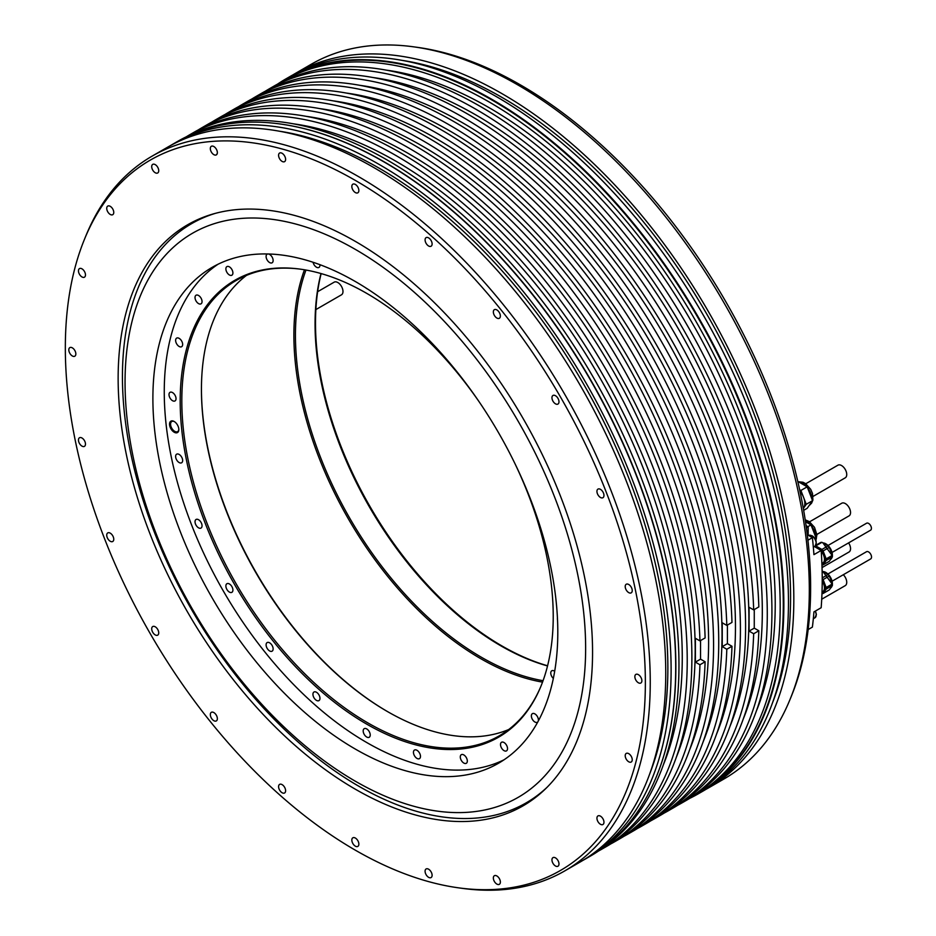 <?xml version="1.0" encoding="UTF-8"?>
<svg xmlns="http://www.w3.org/2000/svg" width="936" height="936" viewBox="0 0 936 936"><rect width="100%" height="100%" fill="white"/><g stroke="black" fill="none" stroke-linecap="round" stroke-linejoin="round"><path stroke-width="1.4" d="M827.927 573.99L866.502 551.725A4.165 2.398 60 0 1 868.585 551.936A4.165 2.398 60 0 1 871.299 555.598A4.165 2.398 60 0 1 870.667 558.932L832.092 581.209M832.373 583.924A10.448 6.026 60 0 1 832.373 585.526L829.296 589.902L823.095 593.482L826.172 589.107A10.448 6.026 -120 0 0 826.172 587.504L832.373 583.924L829.296 576.003L823.095 579.583A10.448 6.026 -120 0 0 822.229 578.46M822.136 571.065L828.091 574.505A10.448 6.026 60 0 1 829.296 576.003M832.373 585.526L826.172 589.107M821.972 593.6A10.448 6.037 -120 0 0 822.51 593.576A10.448 6.037 -120 0 0 823.095 593.482M823.095 579.583L826.172 587.504M822.229 579.489A9.348 5.394 60 0 1 823.493 592.16A9.348 5.394 60 0 1 823.177 592.324M822.217 577.898L828.091 574.505M821.995 592.862A9.348 5.394 -120 0 0 822.873 592.511A9.348 5.394 -120 0 0 822.229 580.694M822.229 581.186A8.869 5.125 60 0 1 824.476 588.042A8.869 5.125 60 0 1 822.019 592.371M824.476 587.937A8.611 4.973 60 0 1 822.685 591.774L822.019 592.16M807.932 540.224L812.389 537.65A409.02 236.141 60 0 1 813.934 554.639L821.164 550.473L814.39 546.554M808.177 535.216L808.177 526.874L806.399 527.904M806.048 525.447A7.301 4.212 -120 0 0 807.37 526.406L808.177 526.874M821.164 550.473A409.02 236.141 60 0 1 821.164 607.721L813.934 611.898A409.02 236.141 60 0 1 812.389 627.108L808.154 629.554M708.353 788.007L723.844 779.056A412.671 238.259 -120 0 0 790.101 699.286L791.528 695.787A410.132 236.796 -120 0 0 810.623 587.328A410.132 236.796 -120 0 0 417.14 47.315L413.396 46.8A412.671 238.259 -120 0 0 311.185 64.291L295.694 73.242A412.671 238.259 60 0 1 613.688 183.795A412.671 238.259 60 0 1 793.822 599.087A412.671 238.259 60 0 1 708.353 788.007A412.671 238.259 60 0 1 705.65 789.528M355.352 789.212A335.462 193.682 -120 0 0 523.084 805.826A335.462 193.682 -120 0 0 574.505 537.007A335.462 193.682 -120 0 0 355.352 241.394A335.462 193.682 -120 0 0 187.621 224.78A335.462 193.682 -120 0 0 136.2 493.6A335.462 193.682 -120 0 0 355.352 789.212M65.333 347.864A410.132 236.796 60 0 1 84.427 239.394A410.132 236.796 60 0 1 407.967 216.356A410.132 236.796 60 0 1 645.36 682.742A410.132 236.796 60 0 1 458.827 887.878A410.132 236.796 60 0 1 65.333 347.864M625.213 755.691A4.961 2.866 -120 0 0 627.377 760.687A4.961 2.866 -120 0 0 631.203 762.021A4.961 2.866 -120 0 0 632.233 759.751A4.961 2.866 -120 0 0 630.068 754.744A4.961 2.866 -120 0 0 626.242 753.422A4.961 2.866 -120 0 0 625.213 755.691M634.971 677.793A4.961 2.866 -120 0 0 640.856 682.999A4.961 2.866 -120 0 0 641.757 679.606A4.961 2.866 -120 0 0 635.883 674.4A4.961 2.866 -120 0 0 634.971 677.793M625.681 588.826A4.961 2.866 -120 0 0 631.203 592.851A4.961 2.866 -120 0 0 631.765 588.276A4.961 2.866 -120 0 0 626.242 584.251A4.961 2.866 -120 0 0 625.681 588.826M597.964 494.84A4.961 2.866 -120 0 0 602.936 497.706A4.961 2.866 -120 0 0 602.936 491.973A4.961 2.866 -120 0 0 597.964 489.107A4.961 2.866 -120 0 0 597.964 494.84M553.714 402.258A4.961 2.866 -120 0 0 557.961 404.06A4.961 2.866 -120 0 0 557.224 397.262A4.961 2.866 -120 0 0 552.989 395.46A4.961 2.866 -120 0 0 553.714 402.258M495.951 317.374A4.961 2.866 -120 0 0 499.344 318.287A4.961 2.866 -120 0 0 500.245 314.894A4.961 2.866 -120 0 0 497.765 310.588A4.961 2.866 -120 0 0 494.372 309.676A4.961 2.866 -120 0 0 493.471 313.069A4.961 2.866 -120 0 0 495.951 317.374M428.594 245.981A4.961 2.866 -120 0 0 431.086 246.226A4.961 2.866 -120 0 0 431.847 242.249A4.961 2.866 -120 0 0 428.594 237.873A4.961 2.866 -120 0 0 426.114 237.627A4.961 2.866 -120 0 0 425.353 241.605A4.961 2.866 -120 0 0 428.594 245.981M356.253 192.945A4.961 2.866 -120 0 0 357.833 192.804A4.961 2.866 -120 0 0 358.394 188.23A4.961 2.866 -120 0 0 354.44 184.053A4.961 2.866 -120 0 0 352.86 184.193A4.961 2.866 -120 0 0 352.31 188.768A4.961 2.866 -120 0 0 356.253 192.945M283.854 161.869A4.961 2.866 -120 0 0 284.579 161.647A4.961 2.866 -120 0 0 284.883 156.487A4.961 2.866 -120 0 0 280.344 152.814A4.961 2.866 -120 0 0 279.618 153.036A4.961 2.866 -120 0 0 279.314 158.207A4.961 2.866 -120 0 0 283.854 161.869M216.321 154.885A4.961 2.866 -120 0 0 216.321 149.152A4.961 2.866 -120 0 0 211.349 146.285L211.349 146.285A4.961 2.866 -120 0 0 211.349 152.018A4.961 2.866 -120 0 0 216.321 154.885L216.321 154.885M158.266 172.458A4.961 2.866 -120 0 0 157.365 166.69A4.961 2.866 -120 0 0 152.744 164.373A4.961 2.866 -120 0 0 152.182 164.888A4.961 2.866 -120 0 0 153.083 170.656A4.961 2.866 -120 0 0 157.704 172.973A4.961 2.866 -120 0 0 158.266 172.458M113.642 213.396A4.961 2.866 -120 0 0 112.004 207.897A4.961 2.866 -120 0 0 107.757 206.095A4.961 2.866 -120 0 0 106.856 207.382A4.961 2.866 -120 0 0 108.494 212.893A4.961 2.866 -120 0 0 112.729 214.695A4.961 2.866 -120 0 0 113.642 213.396M85.48 274.915A4.961 2.866 -120 0 0 83.316 269.919A4.961 2.866 -120 0 0 79.49 268.585A4.961 2.866 -120 0 0 78.46 270.855A4.961 2.866 -120 0 0 80.625 275.863A4.961 2.866 -120 0 0 84.451 277.185A4.961 2.866 -120 0 0 85.48 274.915M75.722 352.813A4.961 2.866 -120 0 0 69.849 347.607A4.961 2.866 -120 0 0 68.936 350.988A4.961 2.866 -120 0 0 74.81 356.206A4.961 2.866 -120 0 0 75.722 352.813M85.012 441.78A4.961 2.866 -120 0 0 79.49 437.755A4.961 2.866 -120 0 0 78.928 442.33A4.961 2.866 -120 0 0 84.451 446.355A4.961 2.866 -120 0 0 85.012 441.78M112.729 535.766A4.961 2.866 -120 0 0 107.757 532.9A4.961 2.866 -120 0 0 107.757 538.633A4.961 2.866 -120 0 0 112.729 541.499A4.961 2.866 -120 0 0 112.729 535.766M156.979 628.348A4.961 2.866 -120 0 0 152.744 626.547A4.961 2.866 -120 0 0 153.469 633.344A4.961 2.866 -120 0 0 157.704 635.146A4.961 2.866 -120 0 0 156.979 628.348M214.742 713.232A4.961 2.866 -120 0 0 211.349 712.319A4.961 2.866 -120 0 0 210.448 715.712A4.961 2.866 -120 0 0 212.928 720.018A4.961 2.866 -120 0 0 216.321 720.931A4.961 2.866 -120 0 0 217.234 717.538A4.961 2.866 -120 0 0 214.742 713.232M282.099 784.625A4.961 2.866 -120 0 0 279.618 784.38A4.961 2.866 -120 0 0 278.858 788.358A4.961 2.866 -120 0 0 282.099 792.733A4.961 2.866 -120 0 0 284.579 792.979A4.961 2.866 -120 0 0 285.34 789.001A4.961 2.866 -120 0 0 282.099 784.625M354.44 837.662A4.961 2.866 -120 0 0 352.86 837.802A4.961 2.866 -120 0 0 352.31 842.377A4.961 2.866 -120 0 0 356.253 846.553A4.961 2.866 -120 0 0 357.833 846.413A4.961 2.866 -120 0 0 358.394 841.838A4.961 2.866 -120 0 0 354.44 837.662M426.839 868.737A4.961 2.866 -120 0 0 426.114 868.959A4.961 2.866 -120 0 0 425.81 874.119A4.961 2.866 -120 0 0 430.349 877.792A4.961 2.866 -120 0 0 431.086 877.558A4.961 2.866 -120 0 0 431.379 872.399A4.961 2.866 -120 0 0 426.839 868.737M494.372 875.722A4.961 2.866 -120 0 0 494.372 881.455A4.961 2.866 -120 0 0 499.344 884.321L499.344 884.321A4.961 2.866 -120 0 0 499.344 878.588A4.961 2.866 -120 0 0 494.372 875.722L494.372 875.722M552.427 858.148A4.961 2.866 -120 0 0 553.34 863.916A4.961 2.866 -120 0 0 557.961 866.233A4.961 2.866 -120 0 0 558.511 865.718A4.961 2.866 -120 0 0 557.61 859.95A4.961 2.866 -120 0 0 552.989 857.633A4.961 2.866 -120 0 0 552.427 858.148M597.063 817.21A4.961 2.866 -120 0 0 598.689 822.709A4.961 2.866 -120 0 0 602.936 824.511A4.961 2.866 -120 0 0 603.837 823.224A4.961 2.866 -120 0 0 602.211 817.713A4.961 2.866 -120 0 0 597.964 815.911A4.961 2.866 -120 0 0 597.063 817.21M84.427 239.394L85.855 235.907A412.671 238.259 60 0 1 152.112 156.136A412.671 238.259 60 0 1 470.118 266.69A412.671 238.259 60 0 1 650.251 681.981A412.671 238.259 60 0 1 564.782 870.889A412.671 238.259 60 0 1 462.56 888.393L458.827 887.878M564.782 870.889L580.273 861.951A412.671 238.259 -120 0 0 665.742 673.042A412.671 238.259 -120 0 0 485.608 257.739A412.671 238.259 -120 0 0 167.602 147.186L152.112 156.136M649.9 773.382A408.061 235.603 -120 0 0 667.859 668.058A408.061 235.603 -120 0 0 279.127 131.169M170.317 145.665A412.671 238.259 60 0 1 172.984 144.085A412.671 238.259 60 0 1 490.979 254.639A412.671 238.259 60 0 1 671.112 669.942A412.671 238.259 60 0 1 585.644 858.85A412.671 238.259 60 0 1 582.941 860.371M585.644 858.85L590.242 856.194A412.671 238.259 -120 0 0 656.499 776.424A412.671 238.259 -120 0 0 675.71 667.286A412.671 238.259 -120 0 0 279.794 123.938A412.671 238.259 -120 0 0 177.583 141.43L172.984 144.085M280.004 123.962A412.378 238.083 60 0 1 280.227 123.997A412.378 238.083 60 0 1 675.862 666.958A412.378 238.083 60 0 1 656.662 776.014A412.378 238.083 60 0 1 656.581 776.213M600.421 849.701A412.378 238.083 -120 0 0 678.963 665.168A412.378 238.083 -120 0 0 503.51 255.025A412.378 238.083 -120 0 0 188.288 135.86M663.32 764.934A405.358 234.035 -120 0 0 682.262 657.528A405.358 234.035 -120 0 0 293.155 123.774M598.502 851.023A412.378 238.083 -120 0 0 601.813 849.174A412.378 238.083 -120 0 0 601.825 373.008A412.378 238.083 -120 0 0 189.446 134.913A412.378 238.083 -120 0 0 186.182 136.867M189.446 134.913L194.091 132.233A412.378 238.083 60 0 1 606.47 370.317A412.378 238.083 60 0 1 606.47 846.495L601.813 849.174M676.225 757.481A405.358 234.035 -120 0 0 695.179 650.075A405.358 234.035 -120 0 0 306.06 116.321M695.389 662.126L699.952 664.759L705.112 661.775L700.549 659.143L695.389 662.126L695.389 638.27L699.952 640.903A412.378 238.083 60 0 0 515.338 232.947A412.378 238.083 60 0 0 202.351 127.46L207.523 124.476A412.378 238.083 -120 0 1 520.51 229.964A412.378 238.083 -120 0 1 705.112 637.931L699.952 640.903M699.952 664.759A412.378 238.083 60 0 1 614.73 841.721A412.378 238.083 60 0 1 610.553 844.026M198.268 129.917A412.378 238.083 60 0 1 202.351 127.46M614.73 841.721L619.889 838.738A412.378 238.083 -120 0 0 705.112 661.775M700.549 659.143L700.549 640.563M689.657 749.724A405.358 234.035 -120 0 0 708.61 642.33A405.358 234.035 -120 0 0 319.492 108.564M623.984 836.281A412.378 238.083 -120 0 0 628.161 833.964A412.378 238.083 -120 0 0 628.161 357.798A412.378 238.083 -120 0 0 215.783 119.714A412.378 238.083 -120 0 0 211.7 122.171M215.783 119.714L220.954 116.731A412.378 238.083 60 0 1 633.321 354.814A412.378 238.083 60 0 1 633.321 830.981L628.161 833.964M703.088 741.967A405.358 234.035 -120 0 0 722.03 634.573A405.358 234.035 -120 0 0 332.923 100.819M722.241 646.624L726.804 649.256L731.975 646.273L727.401 643.64L722.241 646.624L722.241 622.768L726.804 625.4A412.378 238.083 60 0 0 542.201 217.433A412.378 238.083 60 0 0 229.215 111.957L234.374 108.974A412.378 238.083 -120 0 1 547.361 214.461A412.378 238.083 -120 0 1 731.975 622.417L726.804 625.4M726.804 649.256A412.378 238.083 60 0 1 641.581 826.219A412.378 238.083 60 0 1 637.416 828.524M225.12 114.414A412.378 238.083 60 0 1 229.215 111.957M641.581 826.219L646.753 823.235A412.378 238.083 -120 0 0 731.975 646.273M727.401 643.64L727.401 625.061M716.52 734.222A405.358 234.035 -120 0 0 735.462 626.816A405.358 234.035 -120 0 0 346.343 93.062M650.836 820.778A412.378 238.083 -120 0 0 655.013 818.462A412.378 238.083 -120 0 0 655.013 342.295A412.378 238.083 -120 0 0 242.646 104.2A412.378 238.083 -120 0 0 238.551 106.657M242.646 104.2L247.806 101.228A412.378 238.083 60 0 1 660.184 339.312A412.378 238.083 60 0 1 660.173 815.478L655.013 818.462M729.94 726.465A405.358 234.035 -120 0 0 748.894 619.07A405.358 234.035 -120 0 0 359.775 85.316M754.264 609.558L754.264 628.138L749.092 631.11L749.092 607.265L753.667 609.898A412.378 238.083 60 0 0 569.053 201.93A412.378 238.083 60 0 0 256.066 96.455L261.238 93.471A412.378 238.083 -120 0 1 574.213 198.947A412.378 238.083 -120 0 1 758.827 606.914L753.667 609.898M749.092 631.11L753.667 633.754A412.378 238.083 60 0 1 668.444 810.705A412.378 238.083 60 0 1 664.267 813.021M251.983 98.912A412.378 238.083 60 0 1 256.066 96.455M668.444 810.705L673.604 807.721A412.378 238.083 -120 0 0 758.827 630.77L754.264 628.138M753.667 633.754L758.827 630.77M743.371 718.719A405.358 234.035 -120 0 0 762.313 611.313A405.358 234.035 -120 0 0 373.207 77.559M217.269 153.422A405.358 234.035 -120 0 0 216.579 154.697M677.699 805.264A412.378 238.083 -120 0 0 681.864 802.959A412.378 238.083 -120 0 0 681.876 326.781A412.378 238.083 -120 0 0 269.498 88.698A412.378 238.083 -120 0 0 265.403 91.155M269.498 88.698L274.143 86.018A412.378 238.083 60 0 1 686.521 324.102A412.378 238.083 60 0 1 686.521 800.268L681.864 802.959M756.276 711.255A405.358 234.035 -120 0 0 775.23 603.86A405.358 234.035 -120 0 0 386.112 70.106M278.32 83.702A412.378 238.083 60 0 1 282.403 81.245A412.378 238.083 60 0 1 600.187 191.728A412.378 238.083 60 0 1 780.191 606.727A412.378 238.083 60 0 1 694.781 795.506A412.378 238.083 60 0 1 690.604 797.811M694.781 795.506L697.882 793.716A412.378 238.083 -120 0 0 783.292 604.937A412.378 238.083 -120 0 0 603.287 189.938A412.378 238.083 -120 0 0 285.503 79.455L282.403 81.245M277.465 84.158A412.671 238.259 60 0 1 285.714 78.998A412.671 238.259 60 0 1 603.72 189.552A412.671 238.259 60 0 1 783.853 604.843A412.671 238.259 60 0 1 698.385 793.763A412.671 238.259 60 0 1 689.785 798.326M698.385 793.763L702.983 791.107A412.671 238.259 -120 0 0 788.451 602.187A412.671 238.259 -120 0 0 608.318 186.896A412.671 238.259 -120 0 0 290.324 76.343L285.714 78.998M772.621 702.538A408.061 235.603 -120 0 0 790.569 597.215A408.061 235.603 -120 0 0 401.836 60.325M293.026 74.822A412.671 238.259 60 0 1 295.694 73.242M790.101 699.286A412.671 238.259 -120 0 0 809.312 590.148A412.671 238.259 -120 0 0 413.396 46.8M317.632 291.716L334.164 282.169A7.301 4.212 60 0 1 337.814 282.532A7.301 4.212 60 0 1 342.588 288.967A7.301 4.212 60 0 1 341.476 294.817L315.865 309.594M812.389 537.65L807.288 534.702M821.808 561.401L821.831 561.389A10.448 6.026 60 0 1 821.855 562.606M824.476 559.307A8.611 4.973 60 0 1 822.685 563.144L821.902 563.601M816.906 548.016A8.611 4.973 60 0 1 818.286 548.601M816.707 547.899A8.869 5.125 60 0 1 818.204 548.554A8.869 5.125 60 0 1 819.69 549.619M821.211 551.175A8.869 5.125 60 0 1 824.476 559.412A8.869 5.125 60 0 1 821.902 563.776M821.925 564.256A9.348 5.394 -120 0 0 822.873 563.893A9.348 5.394 -120 0 0 821.176 550.707M820.755 550.239A9.348 5.394 -120 0 0 815.642 547.279M815.116 546.975A9.348 5.394 60 0 1 815.513 546.916A9.348 5.394 60 0 1 824.066 553.819A9.348 5.394 60 0 1 823.493 563.53A9.348 5.394 60 0 1 823.177 563.694M821.948 564.97A10.448 6.037 -120 0 0 822.51 564.958A10.448 6.037 -120 0 0 823.095 564.864L826.172 560.477A10.448 6.026 -120 0 0 826.172 558.886L832.373 555.305A10.448 6.026 60 0 1 832.373 556.908L829.296 561.284L823.095 564.864M832.373 555.305L829.296 547.373L823.095 550.953A10.448 6.026 -120 0 0 821.89 549.455L815.747 545.91A10.448 6.026 -120 0 0 815.373 545.899M823.095 550.953L826.172 558.886M815.899 545.232L820.743 542.435A10.448 6.026 60 0 1 821.937 542.33L828.091 545.887A10.448 6.026 60 0 1 829.296 547.373M832.373 556.908L826.172 560.477M821.89 549.455L828.091 545.887M821.937 542.33L815.747 545.91M828.032 545.477L866.572 523.224A4.013 2.317 60 0 1 868.585 523.423A4.013 2.317 60 0 1 871.205 526.968A4.013 2.317 60 0 1 870.585 530.185L832.057 552.439M843.313 574.727A7.301 4.212 60 0 1 845.22 585.655L821.714 599.215M848.601 542.88A7.301 4.212 60 0 1 849.034 552.006L822.042 567.59M815.607 539.791L816.367 538.703L810.997 524.874L805.498 521.703M809.593 521.797L841.733 503.24A7.301 4.212 60 0 1 845.383 503.603A7.301 4.212 60 0 1 850.145 510.038A7.301 4.212 60 0 1 849.034 515.888L816.894 534.444M816.367 538.703L815.361 539.288M810.997 524.874L807.862 526.687M803.322 508.447A13.151 7.593 -120 0 0 803.579 508.119L806.259 504.305L803.579 497.379A13.151 7.593 60 0 1 803.579 508.119L803.334 508.47M799.976 491.248A13.151 7.593 60 0 1 803.579 497.379L800.888 490.464L799.66 489.75M803.661 510.342L807.195 508.295L812.553 500.666L807.195 486.825L797.788 481.408M805.779 483.748L837.919 465.192A7.301 4.212 60 0 1 841.569 465.555A7.301 4.212 60 0 1 846.343 471.99A7.301 4.212 60 0 1 845.22 477.84L813.08 496.396M812.553 500.666L806.259 504.305M807.195 486.825L800.888 490.464M547.583 665.777A263.776 152.299 60 0 1 526.371 658.207A263.776 152.299 60 0 1 317.093 351.971A263.776 152.299 60 0 1 321.153 273.581M546.811 787.539A334.445 193.097 60 0 1 526.149 802.877A334.445 193.097 60 0 1 389.797 801.789A334.445 193.097 60 0 1 146.823 511.559A334.445 193.097 60 0 1 191.704 223.599A334.445 193.097 60 0 1 215.315 213.361M385.41 796.302A325.681 188.031 60 0 1 127.027 418.193A325.681 188.031 60 0 1 325.283 234.304A325.681 188.031 60 0 1 583.666 612.413A325.681 188.031 60 0 1 385.41 796.302M328.922 268.269A286.311 165.298 -120 0 0 212.191 267.345A286.311 165.298 -120 0 0 173.768 513.864A286.311 165.298 -120 0 0 381.771 762.337A286.311 165.298 -120 0 0 498.502 763.25A286.311 165.298 -120 0 0 536.925 516.742A286.311 165.298 -120 0 0 328.922 268.269M504.071 759.775A286.311 165.298 60 0 1 393.132 755.773A286.311 165.298 60 0 1 186.954 512.495A286.311 165.298 60 0 1 217.983 264.268M365.695 287.808A4.961 2.866 -120 0 0 366.257 288.265A4.961 2.866 -120 0 0 367.345 288.861M313.069 262.279A4.961 2.866 -120 0 0 316.906 267.415A4.961 2.866 -120 0 0 318.93 267.439A4.961 2.866 -120 0 0 319.936 264.689M267.825 253.972A4.961 2.866 -120 0 0 267.134 254.194A4.961 2.866 -120 0 0 266.69 259.061A4.961 2.866 -120 0 0 270.96 263.016A4.961 2.866 -120 0 0 272.095 262.794A4.961 2.866 -120 0 0 272.575 258.008A4.961 2.866 -120 0 0 268.386 253.984M231.531 275.359A4.961 2.866 -120 0 0 231.882 275.207A4.961 2.866 -120 0 0 232.034 269.767A4.961 2.866 -120 0 0 227.261 266.456A4.961 2.866 -120 0 0 226.91 266.608A4.961 2.866 -120 0 0 226.758 272.06A4.961 2.866 -120 0 0 231.531 275.359M201.322 303.615A4.961 2.866 -120 0 0 200.854 297.823A4.961 2.866 -120 0 0 196.057 295.238A4.961 2.866 -120 0 0 195.753 295.46A4.961 2.866 -120 0 0 196.221 301.252A4.961 2.866 -120 0 0 201.018 303.837A4.961 2.866 -120 0 0 201.322 303.615M182.38 345.84A4.961 2.866 -120 0 0 181.093 340.166A4.961 2.866 -120 0 0 176.658 338.118A4.961 2.866 -120 0 0 175.898 338.984A4.961 2.866 -120 0 0 177.185 344.659A4.961 2.866 -120 0 0 181.619 346.718A4.961 2.866 -120 0 0 182.38 345.84M176.003 399.169A4.961 2.866 -120 0 0 174.073 393.892A4.961 2.866 -120 0 0 170.036 392.324A4.961 2.866 -120 0 0 169.042 394.091A4.961 2.866 -120 0 0 170.972 399.368A4.961 2.866 -120 0 0 175.009 400.936A4.961 2.866 -120 0 0 176.003 399.169M182.625 459.962A4.961 2.866 -120 0 0 180.262 455.294A4.961 2.866 -120 0 0 176.658 454.182A4.961 2.866 -120 0 0 175.652 457.002A4.961 2.866 -120 0 0 178.004 461.67A4.961 2.866 -120 0 0 181.619 462.782A4.961 2.866 -120 0 0 182.625 459.962M201.778 524.09A4.961 2.866 -120 0 0 196.057 519.468A4.961 2.866 -120 0 0 195.296 523.446A4.961 2.866 -120 0 0 201.018 528.068A4.961 2.866 -120 0 0 201.778 524.09M232.186 587.164A4.961 2.866 -120 0 0 226.91 583.725A4.961 2.866 -120 0 0 226.606 588.884A4.961 2.866 -120 0 0 231.882 592.324A4.961 2.866 -120 0 0 232.186 587.164M271.756 644.892A4.961 2.866 -120 0 0 267.134 642.576A4.961 2.866 -120 0 0 267.474 648.859A4.961 2.866 -120 0 0 272.095 651.175A4.961 2.866 -120 0 0 271.756 644.892M317.795 693.342A4.961 2.866 -120 0 0 313.969 692.02A4.961 2.866 -120 0 0 315.104 699.286A4.961 2.866 -120 0 0 318.93 700.619A4.961 2.866 -120 0 0 317.795 693.342M367.169 729.214A4.961 2.866 -120 0 0 364.221 728.676A4.961 2.866 -120 0 0 363.379 732.361A4.961 2.866 -120 0 0 366.257 736.726A4.961 2.866 -120 0 0 369.193 737.275A4.961 2.866 -120 0 0 370.036 733.59A4.961 2.866 -120 0 0 367.169 729.214M416.508 750.064A4.961 2.866 -120 0 0 414.484 750.052A4.961 2.866 -120 0 0 413.817 754.322A4.961 2.866 -120 0 0 417.433 758.64A4.961 2.866 -120 0 0 419.457 758.651A4.961 2.866 -120 0 0 420.124 754.381A4.961 2.866 -120 0 0 416.508 750.064M462.466 754.463A4.961 2.866 -120 0 0 461.319 754.685A4.961 2.866 -120 0 0 460.886 759.552A4.961 2.866 -120 0 0 465.145 763.507A4.961 2.866 -120 0 0 466.292 763.296A4.961 2.866 -120 0 0 466.725 758.417A4.961 2.866 -120 0 0 462.466 754.463M501.883 742.119A4.961 2.866 -120 0 0 501.544 742.271A4.961 2.866 -120 0 0 501.38 747.724A4.961 2.866 -120 0 0 506.165 751.023A4.961 2.866 -120 0 0 506.505 750.871A4.961 2.866 -120 0 0 506.657 745.43A4.961 2.866 -120 0 0 501.883 742.119M538.177 721.27A4.961 2.866 -120 0 0 536.784 715.63A4.961 2.866 -120 0 0 532.397 713.653A4.961 2.866 -120 0 0 532.093 713.875A4.961 2.866 -120 0 0 532.572 719.667A4.961 2.866 -120 0 0 537.369 722.253A4.961 2.866 -120 0 0 537.673 722.03A4.961 2.866 -120 0 0 537.907 721.761M554.674 671.276A4.961 2.866 -120 0 0 551.795 670.773A4.961 2.866 -120 0 0 551.035 671.65A4.961 2.866 -120 0 0 553.34 678.436M557.446 618.134A4.961 2.866 -120 0 0 557.411 618.322A4.961 2.866 -120 0 0 557.54 620.077M479.407 402.188A263.776 152.299 -120 0 0 342.365 281.151A263.776 152.299 -120 0 0 300.152 269.123A263.776 152.299 -120 0 0 181.783 430.092A263.776 152.299 -120 0 0 391.061 736.339A263.776 152.299 -120 0 0 540.949 686.193A263.776 152.299 -120 0 0 551.632 587.399A263.776 152.299 -120 0 0 515.338 464.431M178.788 428.817A6.575 3.791 -120 0 0 174.178 421.492A6.575 3.791 -120 0 0 173.581 421.188A6.575 3.791 -120 0 0 169.58 424.897A6.575 3.791 -120 0 0 174.786 432.526A6.575 3.791 -120 0 0 178.834 429.542A6.575 3.791 -120 0 0 178.788 428.817M300.784 269.205A262.934 151.808 -120 0 0 236.27 280.437A262.934 151.808 -120 0 0 183.409 429.741A262.934 151.808 -120 0 0 392.008 735.006A262.934 151.808 -120 0 0 499.216 735.86A262.934 151.808 -120 0 0 541.195 685.608M508.657 729.553A262.934 151.808 60 0 1 387.364 711.5A262.934 151.808 60 0 1 203.03 418.415A262.934 151.808 60 0 1 201.439 389.47A262.934 151.808 60 0 1 246.449 275.406M201.439 389.025A264.034 152.439 -120 0 0 203.042 417.643A264.034 152.439 -120 0 0 387.75 711.723M542.541 682.133A264.034 152.439 60 0 1 295.483 364.268A264.034 152.439 60 0 1 304.469 269.779M305.978 270.036A262.934 151.808 -120 0 0 297.028 364.151A262.934 151.808 -120 0 0 543.067 680.694M547.537 665.941A262.934 151.808 60 0 1 525.26 658.078A262.934 151.808 60 0 1 316.649 352.813A262.934 151.808 60 0 1 320.99 273.534M174.447 421.656A5.838 3.37 -120 0 0 174.154 421.516A5.838 3.37 -120 0 0 171.779 421.492A5.838 3.37 -120 0 0 170.598 424.815A5.838 3.37 -120 0 0 175.243 431.601A5.838 3.37 -120 0 0 177.618 431.613A5.838 3.37 -120 0 0 178.823 429.226M823.469 571.603A9.208 5.312 60 0 1 832.385 584.286M832.116 585.889L830.595 588.042A9.348 5.394 -120 0 0 832.022 586.018A9.208 5.312 60 0 1 831.94 586.264M832.338 583.842A9.348 5.394 -120 0 0 822.966 571.545M806.282 527.038L807.37 526.406M814.893 546.261C817.257 542.155 816.344 538.668 812.155 535.778L808.681 535.509A6.213 3.58 60 0 1 811.793 535.813A6.213 3.58 60 0 1 815.853 541.289A6.213 3.58 60 0 1 814.893 546.261L813.337 547.162M812.308 536.117A5.476 3.159 60 0 1 816.18 543.102M815.174 611.173A6.213 3.58 60 0 1 814.893 617.83L813.325 618.731M815.326 611.091A5.476 3.159 60 0 1 816.18 614.671M832.116 557.259L830.595 559.424A9.348 5.394 -120 0 0 832.022 557.388M832.338 555.212A9.348 5.394 -120 0 0 822.966 542.915M823.469 542.974A9.208 5.312 60 0 1 832.385 555.656M805.358 520.732A13.151 7.593 60 0 1 810.295 524.464M811.313 525.681A13.151 7.593 60 0 1 815.759 537.124M809.266 505.346A13.151 7.593 -120 0 0 810.705 504.001A13.151 7.593 60 0 0 811.617 502M798.817 481.993A13.151 7.593 60 0 1 806.481 486.416M807.499 487.633A13.151 7.593 60 0 1 811.945 499.075M822.908 571.522L832.396 584.403M823.493 592.16L822.873 592.511M815.443 611.021L816.391 614.425L814.893 617.83M823.493 563.53L822.873 563.893M822.908 542.892L832.396 555.785M805.217 519.831L809.336 521.621L814.507 527.331L816.917 534.795L815.876 540.435M798.396 481.747L802.971 482.239L805.522 483.573L810.693 489.294L812.518 493.506L812.893 500.105L811.547 503.24L809.219 505.37M535.649 797.378L526.149 802.877M201.217 218.111L191.704 223.599"/></g></svg>
